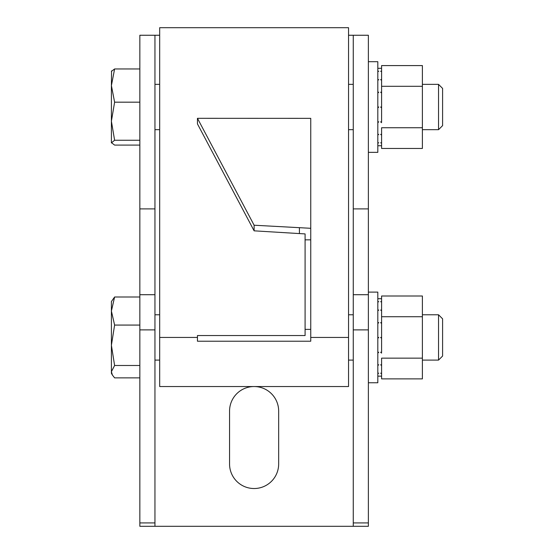 <?xml version="1.0" encoding="UTF-8"?>
<svg xmlns="http://www.w3.org/2000/svg" width="554" height="554" viewBox="0 0 554 554"><rect width="100%" height="100%" fill="white"/><g stroke="black" fill="none" stroke-linecap="round" stroke-linejoin="round"><path stroke-width="0.83" d="M310.752 228.296L310.752 118.348L197.453 118.307L254.113 225.222L310.752 228.296L310.752 341.216L197.453 341.216L197.453 335.551L305.088 335.551L305.088 329.388L310.752 329.388M305.088 329.388L305.088 239.847L310.752 239.847M305.088 239.847L305.088 233.906L299.423 233.58L299.423 227.971M254.113 225.222L254.113 230.831L197.453 123.909L197.453 118.307M254.113 230.831L299.423 233.58M159.677 337.434L159.677 386.54L348.542 386.54L348.542 27.7L159.677 27.7L159.677 337.434L197.453 337.434M159.677 35.255L154.954 35.255L154.954 526.3L368.375 526.3L368.375 522.921L353.265 522.921L353.265 329.879L368.375 329.879L368.375 35.255L348.542 35.255M353.265 329.879L353.265 35.255M229.557 411.096L229.557 463.975A24.549 24.549 0 0 0 254.113 488.524A24.549 24.549 0 0 0 278.662 463.975L278.662 411.096A24.549 24.549 0 0 0 254.113 386.54A24.549 24.549 0 0 0 229.557 411.096M154.954 526.3L139.85 526.3L139.85 522.921L154.954 522.921M154.954 329.879L139.85 329.879L139.85 35.255L154.954 35.255M139.85 329.879L139.85 522.921M353.265 522.921L353.265 526.3M368.375 522.921L368.375 329.879M438.533 314.776L438.533 360.1L442.598 356.042L442.598 318.834L438.533 314.776L422.39 314.776M111.402 345.281L111.402 373.32L112.393 375.037L111.402 371.686L114.609 365.495L111.402 345.281L114.609 325.066L111.402 311.036L111.402 345.281M111.402 301.549L111.402 311.036L114.609 297.006L111.402 301.549M139.85 377.87L114.609 377.87L112.393 375.037M139.85 325.066L114.609 325.066M139.85 365.495L114.609 365.495M139.85 297.006L114.609 297.006M368.375 292.11L377.814 292.11L377.814 382.766L368.375 382.766M438.533 84.36L438.533 129.684L442.598 125.626L442.598 88.418L438.533 84.36L422.39 84.36M111.402 121.208L111.402 142.904L114.609 140.238L111.402 121.208L114.609 102.178L111.402 85.572L111.402 121.208M111.548 70.891L111.402 85.572L114.609 68.959L111.402 71.383M139.85 145.086L114.609 145.086L111.402 142.662M139.85 102.178L114.609 102.178M139.85 140.238L114.609 140.238M139.85 68.959L114.609 68.959M368.375 61.695L377.814 61.695L377.814 152.35L368.375 152.35M381.595 353.12L380.646 352.254L381.595 352.254L381.595 338.376L380.646 337.434L381.595 337.434L381.595 323.494L380.646 322.622L381.595 322.622M377.814 337.434L378.763 337.434L377.814 338.376M377.814 352.254L378.763 352.254L377.814 353.12M377.814 364.816L378.763 364.816L377.814 365.474M377.814 373.209L378.763 373.209L377.814 373.555M377.814 376.152L381.595 376.152L381.595 373.555L380.646 373.209L381.595 373.209L381.595 378.874L422.39 378.874L422.39 316.722L381.595 316.722L381.595 310.732L380.646 310.06L381.595 310.06L381.595 323.494M422.39 358.154L381.595 358.154L381.595 373.555M381.595 365.474L380.646 364.816L381.595 364.816M381.595 298.717L380.646 298.717L381.595 298.731L381.595 301.667L380.646 301.667L381.595 302.041L381.595 301.667M422.39 316.722L422.39 296.002L381.595 296.002L381.595 310.06M381.595 338.376L381.595 337.434L381.595 338.376M377.814 298.717L378.763 298.717L377.814 298.731M377.814 301.667L378.763 301.667L377.814 302.041M377.814 310.06L378.763 310.06L377.814 310.732M377.814 322.622L378.763 322.622L377.814 323.494M381.595 122.704L380.646 121.838L381.595 121.838L381.595 107.968L380.646 107.026L381.595 107.026L381.595 93.079L380.646 92.206L381.595 92.206M377.814 107.026L378.763 107.026L377.814 107.968M377.814 121.838L378.763 121.838L377.814 122.704M377.814 134.4L378.763 134.4L377.814 135.058M377.814 142.793L378.763 142.793L377.814 143.14M377.814 145.737L381.595 145.737L381.595 143.14L380.646 142.793L381.595 142.793L381.595 148.458L422.39 148.458L422.39 86.306L381.595 86.306L381.595 80.323L380.646 79.644L381.595 79.644L381.595 93.079M422.39 127.739L381.595 127.739L381.595 143.14M381.595 135.058L380.646 134.4L381.595 134.4M381.595 68.308L380.646 68.308L381.595 68.315L381.595 71.251L380.646 71.251L381.595 71.625L381.595 71.251M422.39 86.306L422.39 65.587L381.595 65.587L381.595 79.644M381.595 107.968L381.595 107.026L381.595 107.968M377.814 68.308L378.763 68.308L377.814 68.315M377.814 71.251L378.763 71.251L377.814 71.625M377.814 79.644L378.763 79.644L377.814 80.323M377.814 92.206L378.763 92.206L377.814 93.079M310.752 337.434L348.542 337.434M368.375 294.707L353.265 294.707M139.85 208.893L154.954 208.893M139.85 294.707L154.954 294.707M368.375 208.893L353.265 208.893M438.533 360.1L422.39 360.1M353.265 360.1L348.542 360.1M159.677 360.1L154.954 360.1M353.265 314.776L348.542 314.776M159.677 314.776L154.954 314.776M438.533 129.684L422.39 129.684M353.265 129.684L348.542 129.684M159.677 129.684L154.954 129.684M353.265 84.36L348.542 84.36M159.677 84.36L154.954 84.36M380.646 298.717L378.763 298.717M380.646 68.308L378.763 68.308"/></g></svg>
